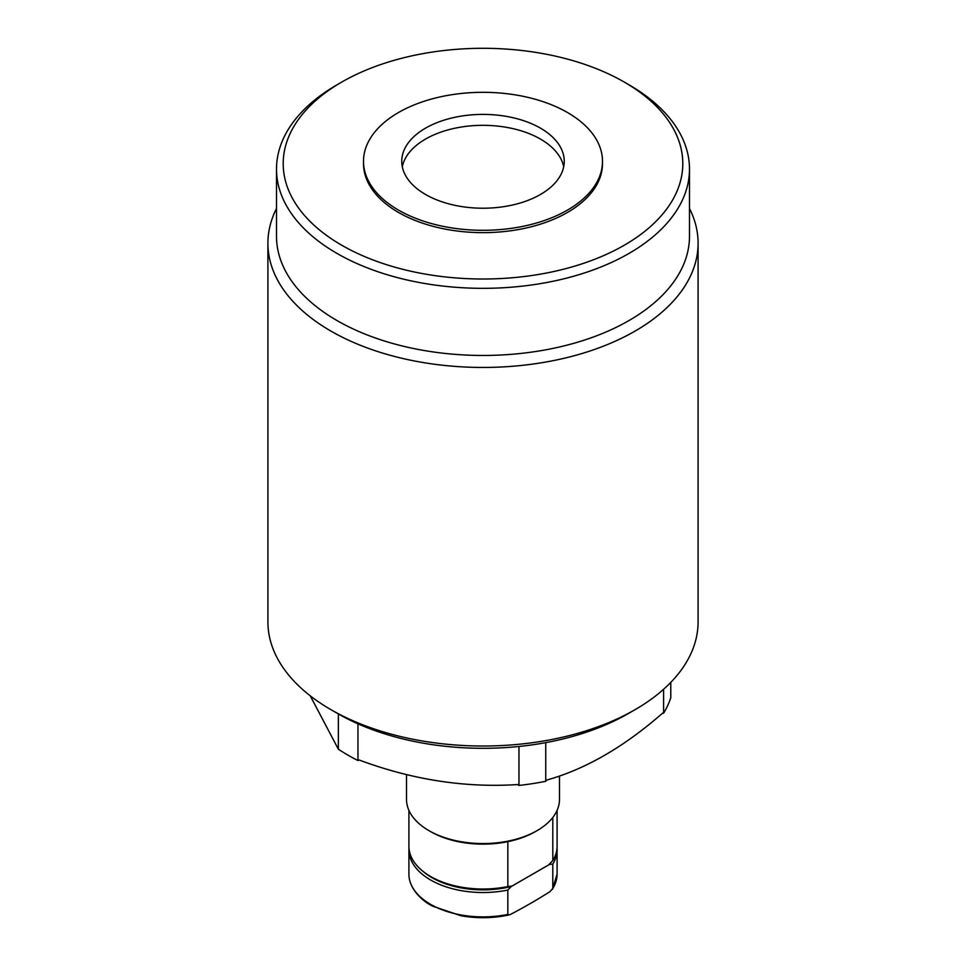 <?xml version="1.0" encoding="UTF-8"?>
<svg xmlns="http://www.w3.org/2000/svg" width="966" height="966" viewBox="0 0 966 966"><rect width="100%" height="100%" fill="white"/><g stroke="black" fill="none" stroke-linecap="round" stroke-linejoin="round"><path stroke-width="1.45" d="M540.453 128.14A81.253 46.911 0 0 0 451.907 117.973A81.253 46.911 0 0 0 401.747 161.31A81.253 46.911 0 0 0 425.547 194.48A81.253 46.911 0 0 0 514.093 204.647A81.253 46.911 0 0 0 564.253 161.31A81.253 46.911 0 0 0 540.453 128.14M563.709 166.78A81.253 46.911 0 0 0 540.453 139.068A81.253 46.911 0 0 0 456.338 127.923A81.253 46.911 0 0 0 402.291 166.78M363.506 161.31L363.506 163.652A119.494 68.984 0 0 0 398.499 212.435A119.494 68.984 0 0 0 528.728 227.396A119.494 68.984 0 0 0 602.494 163.652L602.494 161.31A119.494 68.984 0 0 0 567.501 112.527A119.494 68.984 0 0 0 437.272 97.566A119.494 68.984 0 0 0 363.506 161.31A119.494 68.984 0 0 0 398.499 210.093A119.494 68.984 0 0 0 528.728 225.054A119.494 68.984 0 0 0 602.494 161.31M663.606 689.277L663.606 713.246L662.785 713.005C624.012 746.972 585.275 769.334 546.563 780.105L545.742 781.289L545.742 742.637M518.959 746.477L518.959 785.43L517.836 784.549C465.201 787.978 412.289 779.791 359.086 759.988L357.963 760.52L357.963 723.824M310.243 695.81L338.354 749.205A191.196 110.39 0 0 0 347.808 755.074A191.196 110.39 0 0 0 357.963 760.52M338.354 749.205L338.354 713.946M276.505 169.11L276.505 236.247A206.495 119.216 0 0 0 336.989 320.543A206.495 119.216 0 0 0 562.019 346.383A206.495 119.216 0 0 0 689.495 236.247L689.495 169.11A206.495 119.216 180 0 1 562.019 279.259A206.495 119.216 180 0 1 336.989 253.418A206.495 119.216 180 0 1 276.505 169.11A206.495 119.216 180 0 1 336.989 84.815L341.723 82.086A199.793 115.352 180 0 1 624.278 82.086L624.278 82.086A199.793 115.352 180 0 1 624.278 245.219A199.793 115.352 180 0 1 341.723 245.219A199.793 115.352 180 0 1 341.723 82.086M689.495 208.499A215.092 124.179 180 0 1 698.092 243.263A215.092 124.179 180 0 1 565.315 358A215.092 124.179 180 0 1 330.903 331.072A215.092 124.179 180 0 1 267.908 243.263A215.092 124.179 180 0 1 276.505 208.499M635.097 709.648L628.335 713.548A205.529 118.661 180 0 1 337.665 713.548L330.903 709.648A215.092 124.179 0 0 0 635.097 709.648A215.092 124.179 0 0 0 698.092 621.838L698.092 243.263M629.011 84.815L624.278 82.086L629.011 84.815A206.495 119.216 180 0 1 689.495 169.11M337.665 713.548L330.903 709.648A215.092 124.179 0 0 1 267.908 621.838L267.908 243.263M663.606 713.246A191.196 110.39 0 0 0 670.778 697.778L670.778 682.394M518.959 785.43A191.196 110.39 0 0 0 545.742 781.289M408.908 810.365L408.908 846.24A74.092 42.77 0 0 0 430.607 876.488A74.092 42.77 0 0 0 507.838 886.534L507.838 841.664A74.092 42.77 180 0 0 535.393 831.605L537.072 830.627A76.483 44.158 0 0 0 537.084 830.627A76.483 44.158 0 0 0 559.483 799.413L559.483 776.012M507.838 886.534L512.113 886.015L548.519 865.005L552.806 860.573A74.092 42.77 0 0 0 557.092 846.24L557.092 810.365M512.113 886.015A71.701 41.393 180 0 1 432.297 877.466L430.607 876.488M552.806 817.453L552.806 860.573M507.838 841.664A74.092 42.77 180 0 1 430.607 831.605L428.916 830.627A76.483 44.158 0 0 0 537.072 830.627L535.393 831.605M406.517 774.611L406.517 799.413A76.483 44.158 0 0 0 428.916 830.627M557.02 848.003A74.092 42.77 180 0 1 557.092 849.754A74.092 42.77 180 0 1 552.806 864.087L552.806 888.454L549.895 891.69A569.662 328.899 -60 0 1 530.322 903.536A569.662 328.899 -60 0 1 510.748 914.283L509.118 914.923C493.215 918.328 477.168 918.594 460.963 915.744L432.756 906.217C423.144 901.713 408.86 889.251 408.908 874.121A74.092 42.77 0 0 0 507.838 914.416L507.838 890.048A74.092 42.77 180 0 1 408.908 849.754A74.092 42.77 180 0 1 408.98 848.003M507.838 914.416L509.118 914.923M552.492 889.312L552.806 888.454A74.092 42.77 0 0 0 557.092 874.121L552.492 889.312M552.806 864.087L549.437 864.473A72.172 41.671 0 0 0 550.391 863.109M422.71 871.103A72.172 41.671 0 0 0 511.195 886.547L549.437 864.473M511.195 886.547L507.838 890.048M557.092 849.754L557.092 874.121M408.908 849.754L408.908 874.121"/></g></svg>
